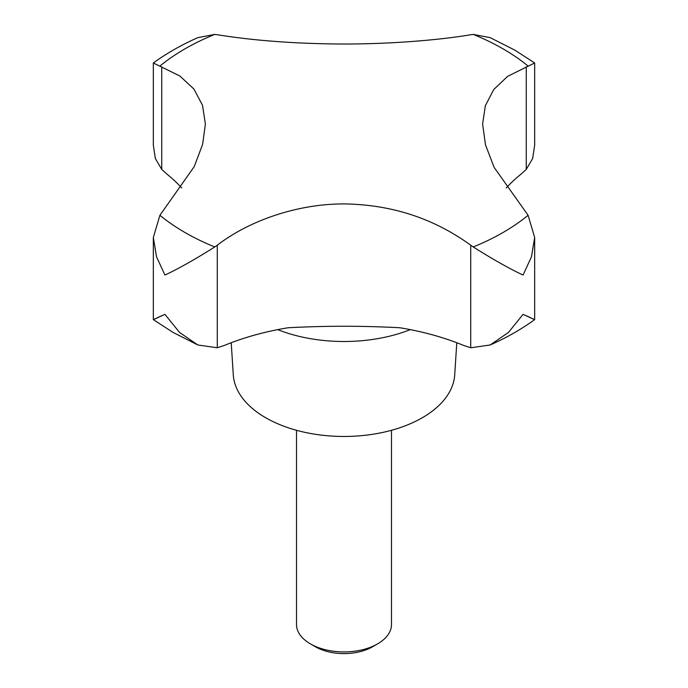 <?xml version="1.0" encoding="UTF-8"?>
<svg xmlns="http://www.w3.org/2000/svg" width="688" height="688" viewBox="0 0 688 688"><rect width="100%" height="100%" fill="white"/><g stroke="black" fill="none" stroke-linecap="round" stroke-linejoin="round"><path stroke-width="1.03" d="M377.574 643.891L372.612 646.754A40.463 23.358 0 0 1 315.388 646.754L310.426 643.891A47.481 27.417 0 0 0 377.574 643.891A47.481 27.417 0 0 0 391.481 624.506L391.481 430.292M181.709 187.944A205.764 118.792 0 0 0 166.995 174.167L161.732 169.386L155.316 158.464L153.338 145.168L153.338 62.978L179.86 75.99L193.861 88.993L202.521 105.307L205.385 124.021L202.65 144.291L194.248 166.591L159.917 215.292L153.338 237.437L156.503 256.701L164.931 275.037C177.977 269.017 194.584 259.66 214.759 246.958L217.279 245.203C253.709 217.21 308.637 200.733 357.244 204.448C399.35 207.26 437.172 220.839 470.721 245.203L473.241 246.958C493.416 259.66 510.023 269.017 523.069 275.037L531.497 256.701L534.662 237.437L528.083 215.292L494.139 167.39L485.479 144.798L482.615 124.021L485.35 105.72L493.752 89.509L507.675 76.316L534.662 62.978L534.662 145.177L532.684 158.464L526.268 169.386L521.005 174.167A205.764 118.792 0 0 0 506.291 187.944M231.22 342.727L233.284 374.874A110.794 63.967 0 0 0 265.654 417.728A110.794 63.967 0 0 0 384.497 432.038A110.794 63.967 0 0 0 454.716 374.874L456.78 342.727M526.268 315.706C538.214 321.313 537.147 320.857 523.069 314.347L508.492 332.407L490.183 344.972L470.721 347.775L463.686 345.462A205.764 118.792 0 0 0 399.857 327.755C362.61 325.759 325.364 325.759 288.143 327.755A205.764 118.792 0 0 0 224.314 345.462L217.279 347.775L197.817 344.972L179.508 332.407L164.931 314.347C150.853 320.857 149.786 321.313 161.732 315.706M197.817 344.972L173.127 332.459L153.338 319.636L153.338 237.437M534.662 62.978L514.873 50.155L490.183 37.642L473.241 34.4L470.721 34.744C434.291 40.884 379.363 44.772 330.756 43.903C288.65 43.198 250.828 40.145 217.279 34.744L214.759 34.4L197.817 37.642C181.512 44.858 166.685 53.303 153.338 62.978M490.183 344.972C506.488 337.756 521.315 329.311 534.662 319.636L534.662 237.437M296.519 430.292L296.519 624.506A47.481 27.417 0 0 0 310.426 643.891L315.388 646.754M159.917 215.292A224.924 129.86 0 0 0 184.96 232.501A224.924 129.86 0 0 0 214.759 246.958M473.241 246.958A224.924 129.86 0 0 0 528.083 215.292M528.083 66.065A224.924 129.86 0 0 0 503.04 48.857A224.924 129.86 0 0 0 473.241 34.4M277.703 329.629A117.123 67.622 0 0 0 410.297 329.629M217.279 347.775L217.279 245.203M470.721 347.775L470.721 245.203M526.268 169.386L526.268 66.813M161.732 169.386L161.732 66.813M214.759 34.4A224.924 129.86 0 0 0 159.917 66.065"/></g></svg>
